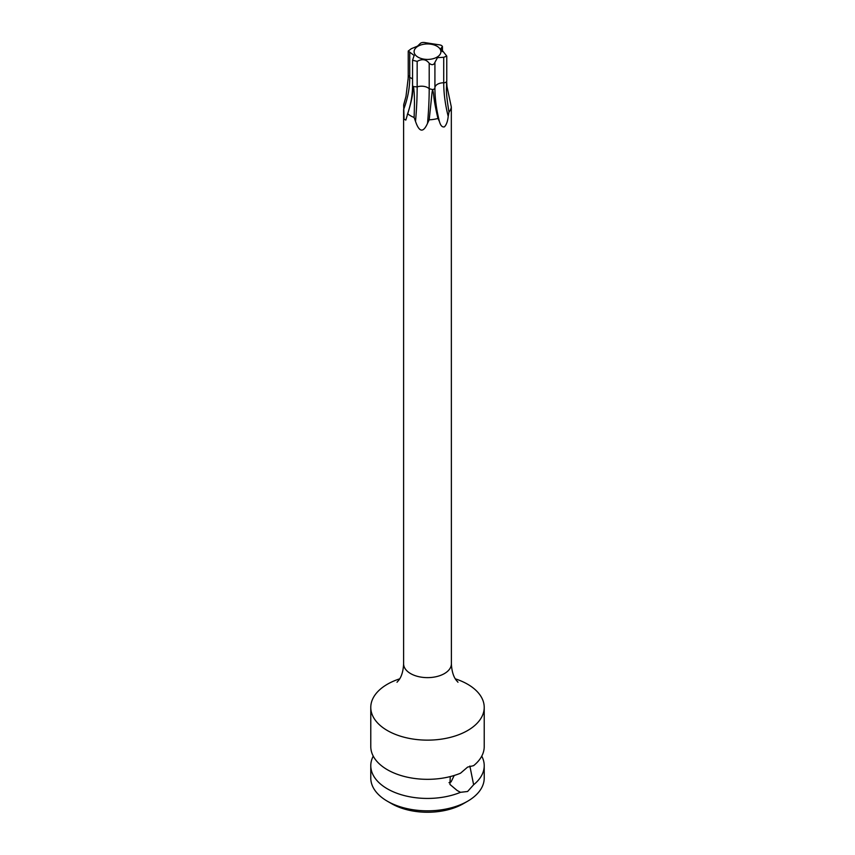 <?xml version="1.0" encoding="UTF-8"?>
<svg xmlns="http://www.w3.org/2000/svg" width="855" height="855" viewBox="0 0 855 855"><rect width="100%" height="100%" fill="white"/><g stroke="black" fill="none" stroke-linecap="round" stroke-linejoin="round"><path stroke-width="1.28" d="M469.865 766.027L473.627 784.751A56.719 32.747 0 0 0 484.219 765.685L484.219 778.071A56.719 32.747 180 0 1 467.61 801.231L463.389 803.668A50.755 29.305 180 0 1 391.611 803.668L387.39 801.231A56.719 32.747 180 0 1 370.781 778.071L370.781 765.685A56.719 32.747 0 0 0 387.39 788.844A56.719 32.747 0 0 0 460.514 792.318L457.147 790.49L449.944 784.441L450.264 776.575M454.219 775.464L451.055 781.93L449.003 782.656M484.219 707.384A56.719 32.747 0 0 1 467.61 730.544A56.719 32.747 0 0 1 387.39 730.544A56.719 32.747 180 0 1 370.781 707.384L370.781 746.586A56.719 32.747 0 0 0 387.39 769.735A56.719 32.747 0 0 0 460.514 773.209L467.61 767.106L473.627 765.642A56.719 32.747 0 0 0 484.219 746.586L484.219 707.384A56.719 32.747 0 0 0 467.61 684.224A56.719 32.747 180 0 0 455.33 678.849M473.627 784.751L467.61 791.484L460.514 792.318M467.61 801.231A56.719 32.747 180 0 1 387.39 801.231L391.611 803.668M484.219 765.685A56.719 32.747 0 0 0 481.75 756.141M373.25 756.141A56.719 32.747 0 0 0 370.781 765.685M370.781 707.384A56.719 32.747 180 0 1 399.67 678.849M397.009 682.237L398.697 680.302C401.604 676.604 403.239 671.122 403.613 663.854A23.887 13.787 0 0 0 418.362 676.583A23.887 13.787 0 0 0 444.386 673.601A23.887 13.787 0 0 0 451.387 663.854L451.322 107.025A23.887 13.787 180 0 1 448.982 112.08L448.202 116.376C447.678 121.41 446.406 124.905 444.386 126.861C442.227 127.406 440.571 125.61 439.406 121.463L437.942 118.45A23.887 13.787 180 0 1 429.199 119.807L427.543 123.291C423.278 132.953 419.26 132.333 415.519 121.431L414.119 117.477A23.887 13.787 180 0 1 407.717 113.779L407.301 114.688C410.795 104.844 412.548 95.065 412.559 85.35A3.046 1.753 0 0 0 413.446 86.59M414.119 117.477C414.846 95.119 414.151 93.238 413.841 89.251L413.457 86.601L413.093 88.813C412.057 92.532 414.002 93.345 407.717 113.779L405.815 120.095L404.041 119.187L403.678 105.069A23.887 13.787 180 0 1 404.041 103.455L405.986 96.369L408.188 78.265M442.035 51.161L442.035 47.036C442.73 45.796 441.33 44.994 437.846 44.62L425.811 42.75C423.129 42.184 421.216 42.472 420.094 43.637L417.518 46.127L411.276 48.724L408.23 51.054L414.162 55.457L412.559 60.224L417.155 61.389C422.113 58.632 426.132 59.262 429.199 63.249C431.861 65.397 433.774 65.108 434.917 62.362L437.482 57.659L443.724 57.285L446.77 56.099L440.838 48.617L442.441 46.523L442.441 51.642M436.98 57.157A13.402 7.738 180 0 1 418.02 57.157A13.402 7.738 180 0 1 418.02 46.213A13.402 7.738 180 0 1 436.98 46.213A13.402 7.738 180 0 1 436.98 57.157M437.942 118.45C433.1 97.748 434.105 95.365 433.154 91.923L432.641 89.551L432.117 92.084L429.199 119.807M403.678 105.069L405.986 96.369M451.322 107.025L446.973 86.451L446.673 81.449L446.534 84.196C446.78 88.706 445.22 89.123 448.982 112.08M429.199 63.249L429.199 88.749A8.774 5.066 180 0 0 417.165 86.889A116.825 24.688 -81.2 0 1 415.519 121.431M432.641 89.551L429.199 88.749A116.825 24.688 -81.2 0 1 427.543 123.291M413.457 86.601L417.155 86.879L417.155 61.389M432.662 89.561A3.046 1.753 0 0 0 434.917 87.862L434.917 62.372L434.917 87.862A116.825 67.449 -120 0 0 434.917 88.493A116.825 67.449 -120 0 0 439.406 121.463M434.917 88.493L434.917 87.862A8.774 5.066 180 0 1 443.724 82.775A116.825 67.449 -120 0 0 448.202 116.376M408.23 75.903L408.124 79.739M408.327 75.507L409.748 77.516A8.774 5.066 180 0 1 412.559 79.002M409.748 52.016L409.748 77.516A116.825 92.137 -24.9 0 1 403.613 109.483M446.534 84.196A19.857 11.457 0 0 0 446.812 83.598M432.117 92.084A19.857 11.457 0 0 0 433.154 91.923M413.093 88.813A19.857 11.457 0 0 0 413.841 89.251M446.673 81.449L446.973 86.451M443.724 57.285L443.724 82.775A3.046 1.753 0 0 0 446.673 81.471M403.613 663.854L403.613 109.643M412.559 60.224L412.559 85.35M408.23 51.054L408.23 75.956M446.77 56.099L446.77 81.001M451.387 663.854C451.761 671.122 453.396 676.604 456.303 680.302L457.991 682.237"/></g></svg>
